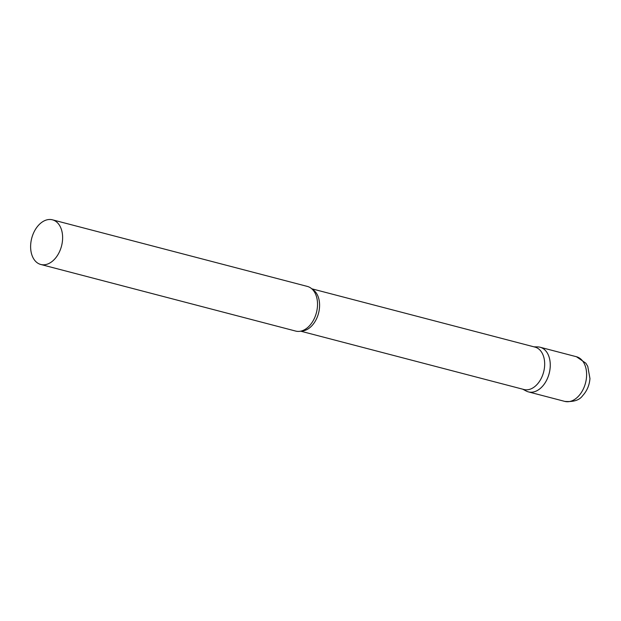 <?xml version="1.0" encoding="UTF-8"?>
<svg xmlns="http://www.w3.org/2000/svg" width="621" height="621" viewBox="0 0 621 621"><rect width="100%" height="100%" fill="white"/><g stroke="black" fill="none" stroke-linecap="round" stroke-linejoin="round"><path stroke-width="0.93" d="M576.443 356.733L540.091 347.232A23.078 15.401 104.6 0 1 550.198 367.151A23.078 15.401 104.6 0 1 528.424 391.89L564.776 401.391C573.455 402.129 579.401 400.235 582.614 395.717C586.992 390.951 589.438 385.222 589.95 378.538L587.761 366.374L585.859 363.207L576.443 356.733A23.078 15.401 104.6 0 1 586.55 376.644A23.078 15.401 104.6 0 1 564.776 401.391M300.673 331.172L523.945 389.507A21.906 14.625 -75.4 0 0 528.06 389.709A21.906 14.625 -75.4 0 0 544.268 369.021A21.906 14.625 -75.4 0 0 535.023 347.116L311.742 288.781M522.82 389.22L526.142 390.989A23.078 15.401 -75.4 0 0 532.764 392.099A23.078 15.401 -75.4 0 0 550.074 368.509A23.078 15.401 -75.4 0 0 537.662 346.898L533.897 346.821M40.784 264.476L295.689 331.078A23.078 15.401 -75.4 0 0 300.028 331.288A23.078 15.401 -75.4 0 0 305.322 329.254A23.078 15.401 -75.4 0 0 314.87 292.724A23.078 15.401 -75.4 0 0 307.356 286.421L52.459 219.818A23.078 15.401 -75.4 0 0 48.12 219.609A23.078 15.401 -75.4 0 0 31.05 241.398A23.078 15.401 -75.4 0 0 40.784 264.476A23.078 15.401 -75.4 0 0 45.123 264.686A23.078 15.401 -75.4 0 0 62.193 242.896A23.078 15.401 -75.4 0 0 52.459 219.818M301.317 331.016A21.906 14.625 -75.4 0 0 302.978 330.892A21.906 14.625 -75.4 0 0 318.829 312.021A21.906 14.625 -75.4 0 0 312.239 289.231"/></g></svg>
